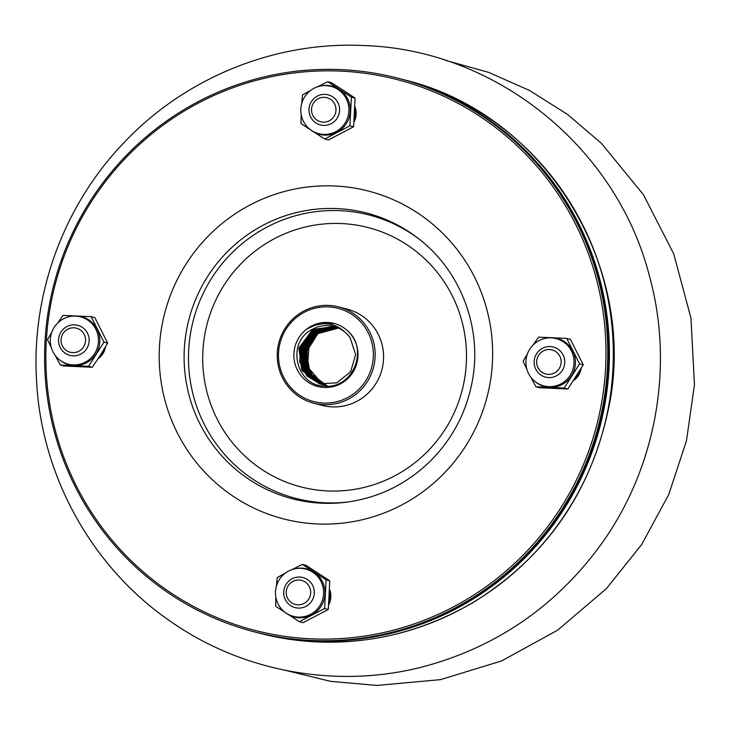 <?xml version="1.0" encoding="UTF-8"?>
<svg xmlns="http://www.w3.org/2000/svg" width="731" height="731" viewBox="0 0 731 731"><rect width="100%" height="100%" fill="white"/><g stroke="black" fill="none" stroke-linecap="round" stroke-linejoin="round"><path stroke-width="1.1" d="M253.575 631.657L254.662 631.94A285.985 281.289 -75.3 0 0 312.32 640.721A285.985 281.289 -75.3 0 0 605.414 397.691A285.985 281.289 -75.3 0 0 399.903 78.71L398.815 78.427A285.985 281.289 104.7 0 1 604.327 397.408A285.985 281.289 104.7 0 1 311.232 640.438A285.985 281.289 104.7 0 1 253.575 631.657A285.985 281.289 104.7 0 1 54.121 283.619A285.985 281.289 104.7 0 1 398.815 78.427M311.05 638.821A284.432 279.763 -75.3 0 0 575.562 224.115A284.432 279.763 -75.3 0 0 91.156 201.975A284.432 279.763 -75.3 0 0 311.05 638.821M98.137 358.702A17.873 17.581 -75.3 0 0 105.483 346.887M354.042 122.004A17.873 17.581 -75.3 0 0 354.946 106.945M573.725 380.44A17.873 17.581 -75.3 0 0 581.081 368.625M328.749 604.701A17.873 17.581 -75.3 0 0 329.654 589.643M323.404 403.055A48.182 47.387 -75.3 0 0 368.214 332.806A48.182 47.387 -75.3 0 0 286.15 329.051A48.182 47.387 -75.3 0 0 323.404 403.055M334.332 323.513L319.968 323.084L306.828 328.987A32.566 32.036 104.7 0 1 334.195 323.467A32.566 32.036 104.7 0 1 347.636 330.851A32.566 32.036 104.7 0 1 348.102 378.283A32.566 32.036 104.7 0 1 301.41 376.154A32.566 32.036 104.7 0 1 306.828 328.987C323.687 319.831 338.097 322.7 350.058 337.576A29.605 29.121 -75.3 0 0 333.957 326.465A29.605 29.121 -75.3 0 0 311.909 329.59L334.076 326.51M323.595 404.672A49.735 48.922 104.7 0 1 313.562 403.146A49.735 48.922 104.7 0 1 278.876 342.62A49.735 48.922 104.7 0 1 338.818 306.938A49.735 48.922 104.7 0 1 374.564 362.412A49.735 48.922 104.7 0 1 323.595 404.672M313.562 403.146L321.978 405.358A49.735 48.922 -75.3 0 0 332.002 406.884A49.735 48.922 -75.3 0 0 382.98 364.623A49.735 48.922 -75.3 0 0 347.234 309.14L338.818 306.938M338.672 328.027L317.875 333.665L306.371 351.976L310.127 373.175L327.177 385.913M338.352 327.89L317.336 333.08L305.412 351.373L309.03 372.792L326.2 385.63M337.886 327.698L316.651 332.568L304.462 350.862L307.998 372.417L325.222 385.347M337.219 327.451L315.856 332.176L303.548 350.46L306.974 372.052L324.235 385.1M336.763 327.287L315.198 331.728L302.643 349.957L305.951 371.704L323.248 384.862M336.689 327.26L314.851 331.07L301.748 349.217L304.809 371.247L322.49 384.68M336.507 327.205L314.394 330.476L300.834 348.55L303.712 370.818L321.284 384.332M335.191 326.821L313.16 330.33L299.811 348.468L302.789 370.617L320.297 384.067M334.433 326.593L312.347 329.992L298.869 348.12L301.839 370.343L319.319 383.802L336.827 382.843L350.615 371.714L355.65 354.581L350.058 337.576M323.404 384.451A29.605 29.121 104.7 0 1 322.243 383.885L307.504 366.651L309.204 343.753M319.538 383.885L301.958 370.343L299.134 347.929L312.85 329.9L335.054 326.794M320.288 384.104L306.947 375.99L299.673 361.717L300.962 345.599L310.456 332.523M321.274 384.36L308.043 376.355L300.688 362.247L301.83 346.247L311.004 333.08M322.499 384.625L309.067 376.684L301.729 362.658L302.716 346.777L311.708 333.546M323.486 384.899L310.063 376.995L302.771 363.005L303.639 347.152L312.594 333.93M324.463 385.182L311.086 377.269L303.749 363.353L304.562 347.536L313.435 334.359M325.441 385.456L312.146 377.561L304.736 363.782L305.494 348.029L314.166 334.807M326.437 385.685L313.371 378.064L305.869 364.678L306.207 349.263L314.156 335.922M327.424 385.931L314.138 378.165L306.782 364.55L307.349 348.97L315.691 335.684M311.909 329.59C285.812 342.556 296.073 386.132 324.582 386.096C352.671 389.285 369.265 349.217 347.636 330.851M400.168 78.784A285.985 281.289 104.7 0 1 400.442 78.857A285.985 281.289 104.7 0 1 605.953 397.838A285.985 281.289 104.7 0 1 312.868 640.868A285.985 281.289 104.7 0 1 255.201 632.087A285.985 281.289 104.7 0 1 254.927 632.013M298.184 608.082A15.543 15.287 104.7 0 1 284.213 588.693A15.543 15.287 104.7 0 1 302.945 577.536A15.543 15.287 104.7 0 1 298.184 608.082M328.941 602.362A15.543 15.287 -75.3 0 0 329.544 592.649M297.809 604.839A12.436 12.226 -75.3 0 0 309.368 586.71A12.436 12.226 -75.3 0 0 288.197 585.741A12.436 12.226 -75.3 0 0 297.809 604.839M564.725 362.786A15.543 15.287 104.7 0 1 545.5 377.123A15.543 15.287 104.7 0 1 534.653 358.208A15.543 15.287 104.7 0 1 564.725 362.786M575.69 377.424A15.543 15.287 -75.3 0 0 579.747 370.873M561.125 362.512A12.436 12.226 -75.3 0 0 543.352 350.926A12.436 12.226 -75.3 0 0 542.228 372.417A12.436 12.226 -75.3 0 0 561.125 362.512M325.112 94.363A15.543 15.287 104.7 0 1 339.083 113.753A15.543 15.287 104.7 0 1 320.352 124.91A15.543 15.287 104.7 0 1 325.112 94.363M354.243 119.665A15.543 15.287 -75.3 0 0 354.837 109.952M324.4 97.324A12.436 12.226 -75.3 0 0 312.841 115.452A12.436 12.226 -75.3 0 0 334.012 116.421A12.436 12.226 -75.3 0 0 324.4 97.324M58.571 339.659A15.543 15.287 104.7 0 1 77.797 325.322A15.543 15.287 104.7 0 1 88.634 344.237A15.543 15.287 104.7 0 1 58.571 339.659M100.101 355.686A15.543 15.287 -75.3 0 0 104.158 349.135M61.084 339.65A12.436 12.226 -75.3 0 0 78.857 351.236A12.436 12.226 -75.3 0 0 79.981 329.745A12.436 12.226 -75.3 0 0 61.084 339.65M323.559 134.413A24.452 24.05 -75.3 0 0 348.879 108.462A24.452 24.05 -75.3 0 0 313.928 88.341A24.452 24.05 -75.3 0 0 323.559 134.413M351.401 97.159L355.083 98.128L343.616 90.507L331.381 82.685L327.698 81.717L351.401 97.159L349.893 125.814L324.692 139.027L300.989 123.585L301.135 114.475M301.729 103.363L302.497 94.929L310.757 90.324M317.245 86.907L327.698 81.717M355.083 98.128L353.576 126.783L328.374 139.996L324.692 139.027M353.576 126.783L349.893 125.814M309.597 129.049L310.3 129.625A24.872 24.461 -75.3 0 0 350.259 111.386A24.872 24.461 -75.3 0 0 321.814 85.792L320.909 85.956M525.945 361.132A24.452 24.05 -75.3 0 0 565.081 381.134A24.452 24.05 -75.3 0 0 546.057 338.17A24.452 24.05 -75.3 0 0 525.945 361.132M533.191 344.877L538.528 337.128L566.763 338.416L570.445 339.385L583.265 364.851L579.573 363.883L564.158 388.051L535.924 386.763L530.706 377.013M583.265 364.851L567.841 389.02L564.158 388.051M566.763 338.416L579.573 363.883M526.95 369.511L523.113 361.297L527.389 354.005M567.841 389.02L539.606 387.732L535.924 386.763M534.745 381.262L535.448 381.847A24.872 24.461 -75.3 0 0 572.784 351.044A24.872 24.461 -75.3 0 0 546.962 338.014L546.057 338.17M300.816 568.316A24.452 24.05 -75.3 0 0 286.415 613.291A24.452 24.05 -75.3 0 0 322.435 600.087A24.452 24.05 -75.3 0 0 300.816 568.316M291.943 569.604L302.396 564.414L306.079 565.383L329.782 580.825L328.283 609.48L303.082 622.693L299.399 621.725L275.697 606.282L275.834 597.172M328.283 609.48L324.601 608.512L299.399 621.725M329.782 580.825L326.099 579.857L324.601 608.512M302.396 564.414L326.099 579.857M276.428 586.061L277.195 577.627L285.465 573.022M284.304 611.746L285.008 612.322A24.872 24.461 -75.3 0 0 324.966 594.084A24.872 24.461 -75.3 0 0 296.512 568.49L295.616 568.654M98.429 341.596A24.452 24.05 -75.3 0 0 54.213 327.342A24.452 24.05 -75.3 0 0 84.12 362.759A24.452 24.05 -75.3 0 0 98.429 341.596M51.353 347.773L47.515 339.559L51.791 332.267M57.603 323.139L62.93 315.39L91.165 316.678L103.985 342.145L88.57 366.313L60.335 365.025L55.108 355.275M91.165 316.678L94.847 317.647L107.667 343.113L100.348 355.293L92.252 367.282L64.017 365.993L60.335 365.025M92.252 367.282L88.57 366.313M107.667 343.113L103.985 342.145M59.156 359.524L59.86 360.109A24.872 24.461 -75.3 0 0 97.186 329.306A24.872 24.461 -75.3 0 0 71.364 316.276L70.468 316.432M317.062 523.944A169.327 166.54 -75.3 0 0 474.529 277.076A169.327 166.54 -75.3 0 0 186.167 263.891A169.327 166.54 -75.3 0 0 317.062 523.944M321.741 503.211A147.616 145.195 -75.3 0 0 348.303 501.95C379.307 497.345 406.29 484.086 429.252 462.175C453.147 438.591 467.739 410.128 473.03 376.785C481.354 324.482 459.187 269.118 417.62 237.94A147.616 145.195 -75.3 0 0 193.039 306.125A147.616 145.195 -75.3 0 0 321.741 503.211M423.797 242.948A147.616 145.195 -75.3 0 0 417.62 237.94M418.808 238.854A146.364 143.961 -75.3 0 0 197.078 308.089A146.364 143.961 -75.3 0 0 324.93 502.782A146.364 143.961 -75.3 0 0 349.793 501.74M327.598 490.93A133.956 131.754 -75.3 0 0 452.178 295.626A133.956 131.754 -75.3 0 0 224.042 285.2A133.956 131.754 -75.3 0 0 327.598 490.93M404.353 79.88C547.61 114.401 640.493 271.841 607.653 412.567C589.241 495.024 544.385 558.356 473.076 602.563C405.55 641.443 334.222 651.623 259.112 633.11A285.985 281.289 -75.3 0 0 316.77 641.891A285.985 281.289 -75.3 0 0 609.864 398.861A285.985 281.289 -75.3 0 0 404.353 79.88L400.442 78.857M259.112 633.11L255.201 632.087M445.535 60.371L488.619 72.369L529.527 90.47L567.402 114.319L601.485 143.413L643.454 194.738L673.726 253.876L690.978 318.159L694.45 384.725L686.473 440.802L668.719 494.595L641.763 544.385L606.456 588.574L557.662 630.159L501.567 660.952L440.491 679.638L376.977 685.431L330.613 681.347L285.401 670.336M364.221 45.569C275.697 41.064 186.103 77.203 124.69 141.905C63.972 204.662 31.186 293.57 36.55 380.842C41.402 476.594 92.545 568.343 171.264 621.898C244.117 672.684 339.202 689.278 425.076 666.224C497.281 646.423 555.679 606.182 600.27 545.5C656.283 468.644 674.777 365.82 649 274.399C615.84 146.721 495.28 49.607 364.221 45.569"/></g></svg>
